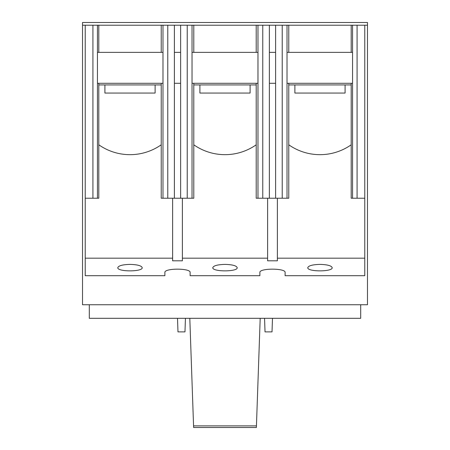 <?xml version="1.0" encoding="UTF-8"?>
<svg xmlns="http://www.w3.org/2000/svg" width="450" height="450" viewBox="0 0 450 450"><rect width="100%" height="100%" fill="white"/><g stroke="black" fill="none" stroke-linecap="round" stroke-linejoin="round"><path stroke-width="0.67" d="M185.445 318.319L184.972 331.886L177.981 331.886L177.508 318.319M272.492 318.319L272.019 331.886L265.028 331.886L264.555 318.319M367.481 25.211L367.481 22.5L82.519 22.5L82.519 304.751L367.481 304.751L367.481 25.211L82.519 25.211M360.697 304.751L360.697 318.319L89.302 318.319L89.302 304.751M155.115 84.921L155.115 93.06L104.906 93.06L104.906 84.921M250.104 84.921L250.104 93.06L199.896 93.06L199.896 84.921M345.094 84.921L345.094 93.06L294.885 93.06L294.885 84.921M351.197 84.921L288.776 84.921M256.207 84.921L193.792 84.921M161.224 84.921L98.803 84.921M85.23 258.176L85.23 275.692L164.886 275.692L164.886 272.441C164.278 268.071 190.738 268.071 190.125 272.441L190.125 275.692L259.875 275.692L259.875 272.441C259.262 268.071 285.722 268.071 285.114 272.441L285.114 275.692L364.77 275.692L364.77 258.176L277.38 258.176L277.38 260.809L267.609 260.809L267.609 258.176L182.391 258.176L182.391 260.809L172.62 260.809L172.62 258.176L85.23 258.176L85.23 198.225L98.803 198.225L98.803 83.289M98.803 52.352L98.803 25.211M193.792 83.289L193.792 198.225L161.224 198.225L161.224 83.289M161.224 52.352L161.224 25.211M193.792 52.352L193.792 25.211M180.63 198.225L180.63 25.211M174.386 198.225L174.386 25.211M288.776 83.289L288.776 198.225L256.207 198.225L256.207 83.289M256.207 52.352L256.207 25.211M288.776 52.352L288.776 25.211M275.614 198.225L275.614 25.211M269.37 198.225L269.37 25.211M364.77 258.176L364.77 198.225L351.197 198.225L351.197 83.289M351.197 52.352L351.197 25.211M288.776 144.799A54.281 54.281 0 0 0 351.197 144.799M277.38 258.176L277.38 198.225M193.792 144.799A54.281 54.281 0 0 0 256.207 144.799M182.391 258.176L182.391 198.225M267.609 258.176L267.609 198.225M98.803 144.799A54.281 54.281 0 0 0 161.224 144.799M172.62 258.176L172.62 198.225M85.23 198.225L85.23 25.211M364.77 198.225L364.77 25.211M319.989 264.392C312.587 264.594 308.514 265.691 307.777 267.688C307.187 271.912 332.792 271.912 332.201 267.688C331.464 265.691 327.392 264.594 319.989 264.392M225 264.392C217.597 264.594 213.525 265.691 212.788 267.688C212.197 271.912 237.803 271.912 237.212 267.688C236.475 265.691 232.403 264.594 225 264.392M130.011 264.392C122.608 264.594 118.536 265.691 117.799 267.688C117.208 271.912 142.813 271.912 142.222 267.688C141.486 265.691 137.413 264.594 130.011 264.392M92.925 198.225L92.925 25.211M97.448 198.225L97.448 25.211M192.026 198.225L192.026 25.211M187.234 198.225L187.234 25.211M167.777 198.225L167.777 25.211M162.984 198.225L162.984 25.211M287.016 198.225L287.016 25.211M282.223 198.225L282.223 25.211M262.766 198.225L262.766 25.211M257.974 198.225L257.974 25.211M357.075 198.225L357.075 25.211M352.553 198.225L352.553 25.211M287.016 83.289L352.553 83.289M352.553 52.352L287.016 52.352M257.974 52.352L192.026 52.352M192.026 83.289L257.974 83.289M275.614 52.352L269.37 52.352M269.37 83.289L275.614 83.289M162.984 52.352L97.448 52.352M97.448 83.289L162.984 83.289M174.386 83.289L180.63 83.289M180.63 52.352L174.386 52.352M260.196 318.319L256.382 427.5L193.618 427.5L189.804 318.319M256.438 425.88L193.562 425.88"/></g></svg>
